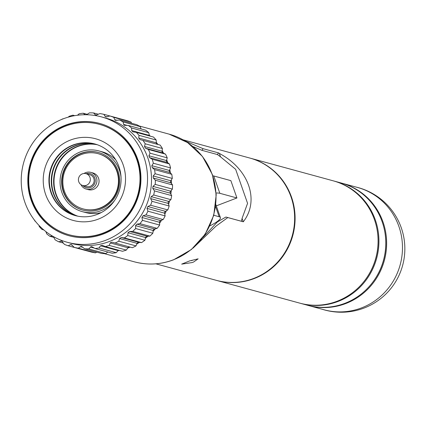 <?xml version="1.0" encoding="UTF-8"?>
<svg xmlns="http://www.w3.org/2000/svg" width="425" height="425" viewBox="0 0 425 425"><rect width="100%" height="100%" fill="white"/><g stroke="black" fill="none" stroke-linecap="round" stroke-linejoin="round"><path stroke-width="0.64" d="M192.132 262.57L181.666 264.132L189.64 260.908L198.151 258.836L193.63 261.997L192.132 262.57M307.886 305.352A63.399 61.492 -74.7 0 0 308.311 305.469A63.399 61.492 -74.7 0 0 345.759 303.546A63.399 61.492 -74.7 0 0 386.607 241.15A63.399 61.492 -74.7 0 0 341.721 183.148A63.399 61.492 -74.7 0 0 341.291 183.032M308.311 305.469L324.147 309.793A63.399 61.492 -74.7 0 0 361.595 307.875A63.399 61.492 -74.7 0 0 402.443 245.475A63.399 61.492 -74.7 0 0 357.558 187.473L341.721 183.148M371.009 284.426A62.576 60.69 -74.7 0 0 385.018 233.139M300.183 303.248A63.399 61.492 -74.7 0 0 300.608 303.365A63.399 61.492 -74.7 0 0 338.056 301.442A63.399 61.492 -74.7 0 0 378.898 239.047A63.399 61.492 -74.7 0 0 334.018 181.045A63.399 61.492 -74.7 0 0 333.588 180.928M334.018 181.045L340.866 182.915A63.399 61.492 105.3 0 1 385.751 240.917A63.399 61.492 105.3 0 1 344.909 303.312A63.399 61.492 105.3 0 1 307.456 305.235L300.608 303.365M363.306 282.322A62.576 60.69 -74.7 0 0 377.315 231.035M216.538 280.404A63.399 61.492 -74.7 0 0 216.766 280.463A63.399 61.492 -74.7 0 0 254.214 278.545A63.399 61.492 -74.7 0 0 295.056 216.144A63.399 61.492 -74.7 0 0 250.176 158.143A63.399 61.492 -74.7 0 0 249.948 158.084M250.176 158.143L333.163 180.811A63.399 61.492 105.3 0 1 378.048 238.813A63.399 61.492 105.3 0 1 337.206 301.208A63.399 61.492 105.3 0 1 299.752 303.131L216.766 280.463M191.462 260.668L192.966 260.095M203.028 237.331L217.403 221.935L225.914 217.032L241.379 221.255A61.365 59.516 -74.7 0 0 242.08 218.381L247.573 203.352L235.657 169.325L220.532 156.852A61.365 59.516 -74.7 0 0 217.361 154.541L201.902 150.317L192.791 146.471M185.04 140.962L203.113 148.686L218.577 152.91A63.399 61.492 105.3 0 1 219.337 153.441C248.853 168.916 259.946 200.595 243.275 221.792L227.811 217.568L215.932 226.18L193.008 248.163M183.053 139.809L249.719 158.02A63.399 61.492 105.3 0 1 294.605 216.022A63.399 61.492 105.3 0 1 253.762 278.418A63.399 61.492 105.3 0 1 216.309 280.341L155.847 263.824M241.379 221.255L243.275 221.792L242.08 218.381M236.922 197.965L230.855 180.636L213.764 175.966L219.831 193.295L236.922 197.965L216.298 205.859M219.831 193.295A48.482 6.843 160.7 0 0 216.139 193.03M212.798 175.785A48.482 6.843 -19.3 0 1 213.764 175.966M218.577 152.91L217.361 154.541M220.532 156.852L219.337 153.441M131.649 123.282L130.964 122.049A68.17 66.119 -74.7 0 0 127.176 120.684L109.979 115.988L105.915 116.923L105.129 116.37L103.843 114.325A68.17 66.119 105.3 0 0 99.886 113.587L96.151 115.095L95.152 114.681L93.558 112.938A68.17 66.119 105.3 0 0 89.521 112.848L86.456 114.761M123.133 164.746A42.341 41.066 105.3 0 1 98.233 219.151A42.341 41.066 105.3 0 1 45.624 194.427A42.341 41.066 105.3 0 1 70.523 140.027A42.341 41.066 105.3 0 1 123.133 164.746M118.984 166.749A37.124 36.008 105.3 0 1 111.382 204.616A37.124 36.008 105.3 0 1 75.22 215.571A37.124 36.008 105.3 0 1 51.027 192.769A37.124 36.008 105.3 0 1 58.623 154.902A37.124 36.008 105.3 0 1 94.786 143.947A37.124 36.008 105.3 0 1 118.984 166.749M75.427 215.629A37.124 36.008 105.3 0 1 51.43 192.881A37.124 36.008 105.3 0 1 58.958 155.093A37.124 36.008 105.3 0 1 94.988 144.001M76.399 215.873A37.124 36.008 105.3 0 1 53.369 193.412A37.124 36.008 105.3 0 1 60.557 156.012A37.124 36.008 105.3 0 1 95.949 144.288M76.606 215.921A37.124 36.008 105.3 0 1 53.773 193.524A37.124 36.008 105.3 0 1 60.892 156.203A37.124 36.008 105.3 0 1 96.151 144.351M77.589 216.128A37.124 36.008 105.3 0 1 55.712 194.05A37.124 36.008 105.3 0 1 62.496 157.123A37.124 36.008 105.3 0 1 97.107 144.67M77.796 216.171A37.124 36.008 105.3 0 1 56.116 194.161A37.124 36.008 105.3 0 1 62.831 157.319A37.124 36.008 105.3 0 1 97.304 144.739M114.766 200.228A31.471 30.526 105.3 0 1 82.354 211.661A31.471 30.526 105.3 0 1 61.843 192.334A31.471 30.526 105.3 0 1 68.287 160.23A31.471 30.526 105.3 0 1 98.94 150.939A31.471 30.526 105.3 0 1 119.452 170.271A31.471 30.526 105.3 0 1 121.04 177.257M98.94 150.939L102.207 151.831A31.471 30.526 105.3 0 1 115.712 159.811M82.976 210.157A29.862 28.958 105.3 0 1 63.713 191.872A29.862 28.958 105.3 0 1 69.758 161.495A29.862 28.958 105.3 0 1 98.712 152.548M117.975 170.834A29.862 28.958 105.3 0 1 111.865 201.291A29.862 28.958 105.3 0 1 82.779 210.104A29.862 28.958 105.3 0 1 63.32 191.765A29.862 28.958 105.3 0 1 69.429 161.309A29.862 28.958 105.3 0 1 98.515 152.495A29.862 28.958 105.3 0 1 117.975 170.834M64.462 191.33A28.613 27.747 105.3 0 1 70.316 162.143A28.613 27.747 105.3 0 1 98.186 153.701A28.613 27.747 105.3 0 1 116.832 171.27A28.613 27.747 105.3 0 1 110.978 200.457A28.613 27.747 105.3 0 1 83.109 208.898A28.613 27.747 105.3 0 1 64.462 191.33M98.382 153.754A28.613 27.747 105.3 0 1 98.579 153.808A28.613 27.747 105.3 0 1 117.231 171.381A28.613 27.747 105.3 0 1 111.371 200.563A28.613 27.747 105.3 0 1 83.502 209.01A28.613 27.747 105.3 0 1 83.305 208.951M84.028 173.48A8.659 8.399 105.3 0 1 94.669 186.517A8.659 8.399 105.3 0 1 80.973 184.668M90.796 172.364L92.926 172.948A8.659 8.399 105.3 0 1 96.799 187.096A8.659 8.399 105.3 0 1 88.368 189.651L86.233 189.072M86.121 173.703A7.294 7.076 105.3 0 1 91.805 186.835A7.294 7.076 105.3 0 1 82.886 185.539M89.994 177.438A6.136 5.95 -74.7 0 0 80.017 175.482A6.136 5.95 -74.7 0 0 82.763 185.507A6.136 5.95 -74.7 0 0 89.994 177.438M85.993 173.671L89.813 174.712A6.136 5.95 105.3 0 1 92.554 184.737A6.136 5.95 105.3 0 1 86.578 186.548L82.763 185.507M127.654 248.083A66.167 64.175 -74.7 0 0 128.833 247.642A66.167 64.175 -74.7 0 0 130.151 247.122M136.887 243.902A66.167 64.175 -74.7 0 0 139.48 242.399M145.43 238.287A66.167 64.175 -74.7 0 0 147.964 236.22M153.064 231.354A66.167 64.175 -74.7 0 0 155.391 228.756M159.582 223.268A66.167 64.175 -74.7 0 0 161.564 220.198M164.81 214.216A66.167 64.175 -74.7 0 0 166.34 210.784M168.608 204.42A66.167 64.175 -74.7 0 0 169.596 200.759M170.855 194.119A66.167 64.175 -74.7 0 0 171.27 190.389M171.488 183.584A66.167 64.175 -74.7 0 0 171.323 179.934M170.478 173.081A66.167 64.175 -74.7 0 0 169.782 169.665M167.838 162.887A66.167 64.175 -74.7 0 0 166.696 159.832M163.63 153.271A66.167 64.175 -74.7 0 0 162.159 150.673M157.962 144.484A66.167 64.175 -74.7 0 0 156.294 142.407M150.349 136.186A66.167 64.175 -74.7 0 0 149.265 135.214M67.256 242.277L71.225 243.36A64.988 63.028 -74.7 0 0 109.613 241.395A64.988 63.028 -74.7 0 0 151.475 177.432A64.988 63.028 -74.7 0 0 105.469 117.985L101.501 116.902A64.988 63.028 -74.7 0 0 63.112 118.867A64.988 63.028 -74.7 0 0 21.25 182.83A64.988 63.028 -74.7 0 0 67.256 242.277A64.988 63.028 -74.7 0 0 105.639 240.306A64.988 63.028 -74.7 0 0 147.507 176.348A64.988 63.028 -74.7 0 0 101.501 116.902M65.333 125.205A58.204 56.451 -74.7 0 0 27.837 182.49A58.204 56.451 -74.7 0 0 69.041 235.737A58.204 56.451 -74.7 0 0 103.424 233.973A58.204 56.451 -74.7 0 0 140.919 176.688A58.204 56.451 -74.7 0 0 99.716 123.441A58.204 56.451 -74.7 0 0 65.333 125.205M99.928 123.5A58.204 56.451 -74.7 0 0 65.758 125.322A58.204 56.451 -74.7 0 0 28.263 182.49A58.204 56.451 -74.7 0 0 69.254 235.795M69.509 234.86A57.237 55.516 -74.7 0 0 69.727 234.919A57.237 55.516 -74.7 0 0 103.535 233.187A57.237 55.516 -74.7 0 0 140.409 176.853A57.237 55.516 -74.7 0 0 99.886 124.488A57.237 55.516 -74.7 0 0 99.673 124.429M103.105 233.07A57.237 55.516 -74.7 0 0 139.979 176.736A57.237 55.516 -74.7 0 0 99.461 124.371A57.237 55.516 -74.7 0 0 65.647 126.108A57.237 55.516 -74.7 0 0 28.778 182.442A57.237 55.516 -74.7 0 0 69.296 234.802A57.237 55.516 -74.7 0 0 103.105 233.07M85.414 250.468L68.218 245.767L70.359 244.651L71.32 244.572L74.354 247.43L91.55 252.126A68.17 66.119 -74.7 0 0 95.508 252.864L78.312 248.168L81.09 246.399L81.897 246.622L84.639 248.816L101.835 253.512A68.17 66.119 -74.7 0 0 105.873 253.603L88.676 248.907L91.168 246.638L92.374 246.92L95.035 248.535L112.232 253.231A68.17 66.119 -74.7 0 0 116.243 252.668L99.046 247.972L100.481 245.783L102.42 245.352L105.288 246.58L122.485 251.276A68.17 66.119 -74.7 0 0 126.368 250.081L109.172 245.384L110.378 242.744L112.126 242.197L132.334 247.711A68.17 66.119 -74.7 0 0 136 245.905L137.132 243.36A1.732 1.679 105.3 0 1 138.853 242.335L141.546 242.611A68.17 66.119 -74.7 0 0 144.898 240.247L145.632 237.554A1.732 1.679 105.3 0 1 147.178 236.268L149.892 236.103A68.17 66.119 -74.7 0 0 152.851 233.24L153.165 230.467A1.732 1.679 105.3 0 1 154.503 228.953L157.16 228.358A68.17 66.119 -74.7 0 0 159.651 225.059L159.54 222.275A1.732 1.679 105.3 0 1 160.634 220.57L163.179 219.555A68.17 66.119 -74.7 0 0 165.144 215.905L164.608 213.185A1.732 1.679 105.3 0 1 165.431 211.326L167.795 209.918A68.17 66.119 -74.7 0 0 169.182 206.003L168.242 203.41A1.732 1.679 105.3 0 1 168.773 201.445L170.898 199.681A68.17 66.119 -74.7 0 0 171.673 195.601L170.345 193.194A1.732 1.679 105.3 0 1 170.574 191.176L172.407 189.098A68.17 66.119 -74.7 0 0 172.555 184.949L170.877 182.792A1.732 1.679 105.3 0 1 170.792 180.768L172.29 178.426A68.17 66.119 -74.7 0 0 171.806 174.319L154.61 169.623A68.17 66.119 105.3 0 1 155.093 173.729L172.29 178.426M136 245.905L118.803 241.209A68.17 66.119 105.3 0 1 115.138 243.01M118.803 241.209L119.531 238.553L121.252 237.527L124.35 237.915L141.546 242.611M144.898 240.247L127.702 235.546A68.17 66.119 105.3 0 1 124.35 237.915M127.702 235.546L128.031 232.746L129.582 231.46L132.696 231.407L149.892 236.103M152.851 233.24L135.655 228.538A68.17 66.119 105.3 0 1 132.696 231.407M135.655 228.538L135.564 225.659L136.903 224.145L139.963 223.662L157.16 228.358M159.651 225.059L142.455 220.363A68.17 66.119 105.3 0 1 139.963 223.662M142.455 220.363L141.945 217.472L143.039 215.762L145.982 214.859L163.179 219.555M165.144 215.905L147.948 211.209A68.17 66.119 105.3 0 1 145.982 214.859M147.948 211.209L147.013 208.377L147.831 206.518L150.599 205.222L167.795 209.918M169.182 206.003L151.985 201.307A68.17 66.119 105.3 0 1 150.599 205.222M151.985 201.307L150.641 198.602L151.173 196.642L153.701 194.985L170.898 199.681M171.673 195.601L154.477 190.905A68.17 66.119 105.3 0 1 153.701 194.985M154.477 190.905L152.75 188.392L152.973 186.373L155.21 184.397L172.407 189.098M172.555 184.949L155.359 180.253A68.17 66.119 105.3 0 1 155.21 184.397M155.359 180.253L153.276 177.99L153.197 175.961L155.093 173.729M154.61 169.623L152.214 167.657L151.826 165.676L153.356 163.232L170.547 167.928A68.17 66.119 -74.7 0 0 169.442 163.96L152.246 159.263A68.17 66.119 105.3 0 1 153.356 163.232M152.246 159.263L149.589 157.648L148.899 155.757L150.03 153.17L167.227 157.866A68.17 66.119 -74.7 0 0 165.527 154.137L163.062 153.011A1.732 1.679 105.3 0 1 162.095 151.263L162.403 148.49A68.17 66.119 -74.7 0 0 160.151 145.084L142.954 140.388A68.17 66.119 105.3 0 1 145.207 143.793L162.403 148.49M165.527 154.137L148.33 149.441A68.17 66.119 105.3 0 1 150.03 153.17M148.33 149.441L145.467 148.208L144.495 146.455L145.207 143.793M142.954 140.388L139.942 139.57L138.715 137.998L139.002 135.325L156.198 140.022A68.17 66.119 -74.7 0 0 153.446 137.031L136.255 132.334A68.17 66.119 105.3 0 1 139.002 135.325M136.255 132.334L132.86 131.883M133.158 131.941L131.702 130.592L131.564 127.983L148.761 132.68A68.17 66.119 -74.7 0 0 145.584 130.172L128.387 125.476A68.17 66.119 105.3 0 1 131.564 127.983M128.387 125.476L124.307 125.295L123.632 124.424L123.085 121.943L140.282 126.639A68.17 66.119 -74.7 0 0 136.754 124.679L119.558 119.983A68.17 66.119 105.3 0 1 123.085 121.943M119.558 119.983L115.51 120.381L114.702 119.643L113.767 117.348L130.964 122.049M109.979 115.988A68.17 66.119 105.3 0 1 113.767 117.348M85.223 114.739L83.162 113.22L87.242 114.336M77.488 115.239L79.151 113.783A68.17 66.119 105.3 0 1 83.162 113.22M74.125 115.77L72.909 115.175L74.704 115.664M68.393 117.109L69.025 116.37A68.17 66.119 105.3 0 1 72.909 115.175M171.806 174.319L169.814 172.465A1.732 1.679 105.3 0 1 169.421 170.478L170.547 167.928M126.368 250.081L127.872 247.738A1.732 1.679 105.3 0 1 129.721 247.005L132.334 247.711M116.243 252.668L118.081 250.591A1.732 1.679 105.3 0 1 118.564 250.208M105.873 253.603L107.791 252.014M95.508 252.864L96.751 252.126M141.127 128.956L140.282 126.639M149.515 135.957A1.732 1.679 105.3 0 1 149.303 135.4L148.761 132.68M157.441 144.346A1.732 1.679 105.3 0 1 156.315 142.805L156.198 140.022M169.442 163.96L167.19 162.451A1.732 1.679 105.3 0 1 166.499 160.565L167.227 157.866M63.282 118.803L63.059 118.745A68.17 66.119 105.3 0 0 60.977 119.733M35.243 221.367L35.243 221.367A68.17 66.119 105.3 0 1 33.798 219.236M39.015 225.436L39.196 226.429A68.17 66.119 105.3 0 0 41.942 229.42L43.323 229.521M45.921 231.641L46.633 233.771A68.17 66.119 105.3 0 0 49.81 236.279L52.392 236.013M53.428 236.608L55.112 239.812A68.17 66.119 105.3 0 0 58.639 241.772L61.731 241.113L64.43 244.407A68.17 66.119 105.3 0 0 68.218 245.767M78.312 248.168A68.17 66.119 105.3 0 1 74.354 247.43M88.676 248.907A68.17 66.119 105.3 0 1 84.639 248.816M99.046 247.972A68.17 66.119 105.3 0 1 95.035 248.535M102.143 245.257L102.42 245.352M109.172 245.384A68.17 66.119 105.3 0 1 105.288 246.58M63.532 243.111L58.639 241.772M53.906 237.4L49.81 236.279M43.796 229.925L41.942 229.42M93.558 112.938L98.43 114.267M103.843 114.325L109.953 115.993M213.775 215.273L219.178 216.75A43.292 6.109 -19.3 0 1 220.41 217.611A43.292 6.109 -19.3 0 1 209.833 225.903M117.953 250.734A66.167 64.175 -74.7 0 0 119.414 250.442M101.304 212.548A31.471 30.526 105.3 0 1 85.622 212.553L82.354 211.661M203.113 148.686L201.902 150.317M225.914 217.032L227.811 217.568M173.357 259.803A66.167 64.175 -74.7 0 0 215.98 194.682A66.167 64.175 -74.7 0 0 169.139 134.151L187.574 142.572L202.459 156.464L212.33 174.441L216.219 194.724L213.764 215.316L205.201 234.207L191.367 249.539L173.618 259.797C160.661 264.648 147.544 265.322 134.273 261.805A66.167 64.175 -74.7 0 0 173.357 259.803M219.178 216.75L215.597 206.529M163.062 153.011L145.467 148.208M162.095 151.263L144.495 146.455M156.315 142.805L138.715 137.998M149.303 135.4L131.702 130.592M127.521 125.487L123.632 124.424M117.252 120.339L114.702 119.643M107.026 116.886L105.129 116.37M96.555 115.063L95.152 114.681M85.462 114.739L85.021 114.617M52.636 236.157L52.116 236.013M62.31 241.464L60.897 241.076M72.266 245.172L70.359 244.651M82.854 247.361L80.277 246.654M94.345 248.115L90.397 247.037M118.081 250.591L100.481 245.783M127.872 247.738L110.272 242.935M129.721 247.005L112.126 242.197M137.132 243.36L119.531 238.553M138.853 242.335L121.252 237.527M145.632 237.554L128.031 232.746M147.178 236.268L129.582 231.46M153.165 230.467L135.564 225.659M154.503 228.953L136.903 224.145M159.54 222.275L141.945 217.472M160.634 220.57L143.039 215.762M167.19 162.451L149.589 157.648M166.499 160.565L148.899 155.757M164.608 213.185L147.013 208.377M165.431 211.326L147.831 206.518M168.242 203.41L150.641 198.602M168.773 201.445L151.173 196.642M170.345 193.194L152.75 188.392M170.574 191.176L152.973 186.373M170.877 182.792L153.276 177.99M170.792 180.768L153.197 175.961M169.814 172.465L152.214 167.657M169.421 170.478L151.826 165.676M322.426 309.326A63.442 63.442 0 0 0 404.701 244.465A63.442 63.442 0 0 0 355.837 187.005M98.186 153.701L98.579 153.808M169.139 134.151L139.087 125.938M99.886 124.488L99.461 124.371M220.41 217.611L215.847 204.574M69.727 234.919L69.296 234.802M134.273 261.805L104.221 253.597M83.109 208.898L83.502 209.01"/></g></svg>
